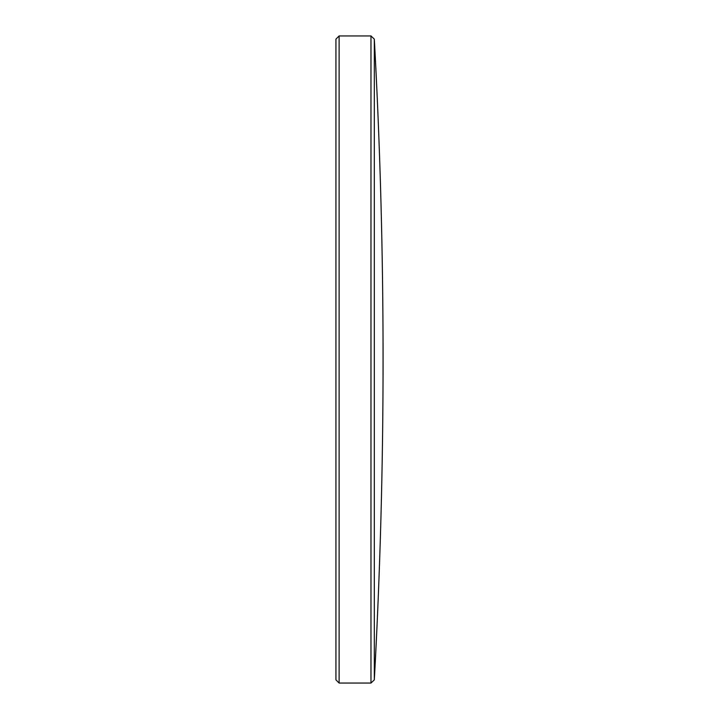 <?xml version="1.0" encoding="UTF-8"?>
<svg xmlns="http://www.w3.org/2000/svg" width="719" height="719" viewBox="0 0 719 719"><rect width="100%" height="100%" fill="white"/><g stroke="black" fill="none" stroke-linecap="round" stroke-linejoin="round"><path stroke-width="1.08" d="M335.935 679.868L335.935 39.132L339.116 35.95L339.116 683.05L335.935 679.868M374.32 679.868A5860.839 5860.839 0 0 0 383.065 359.5A5860.839 5860.839 0 0 0 374.32 39.132L374.32 679.868L370.968 683.05L370.968 35.95L339.116 35.95M374.32 39.132L370.968 35.95M370.968 683.05L339.116 683.05"/></g></svg>

